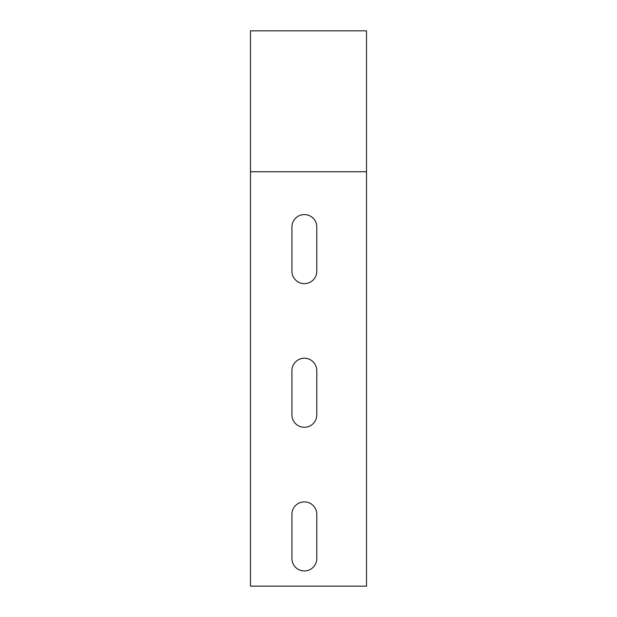 <?xml version="1.0" encoding="UTF-8"?>
<svg xmlns="http://www.w3.org/2000/svg" width="617" height="617" viewBox="0 0 617 617"><rect width="100%" height="100%" fill="white"/><g stroke="black" fill="none" stroke-linecap="round" stroke-linejoin="round"><path stroke-width="0.93" d="M250.487 586.15L250.487 30.85L366.513 30.85L366.513 586.15L250.487 586.15M366.513 171.75L250.487 171.75M316.791 271.202L316.791 227.002A12.433 12.433 0 0 0 304.358 214.569A12.433 12.433 0 0 0 291.926 227.002L291.926 271.202A12.433 12.433 0 0 0 304.358 283.635A12.433 12.433 0 0 0 316.791 271.202M291.926 370.663L291.926 414.863A12.433 12.433 0 0 0 304.358 427.296A12.433 12.433 0 0 0 316.791 414.863L316.791 370.663A12.433 12.433 0 0 0 304.358 358.23A12.433 12.433 0 0 0 291.926 370.663M291.926 514.323L291.926 558.524A12.433 12.433 0 0 0 304.358 570.956A12.433 12.433 0 0 0 316.791 558.524L316.791 514.323A12.433 12.433 0 0 0 304.358 501.891A12.433 12.433 0 0 0 291.926 514.323"/></g></svg>
